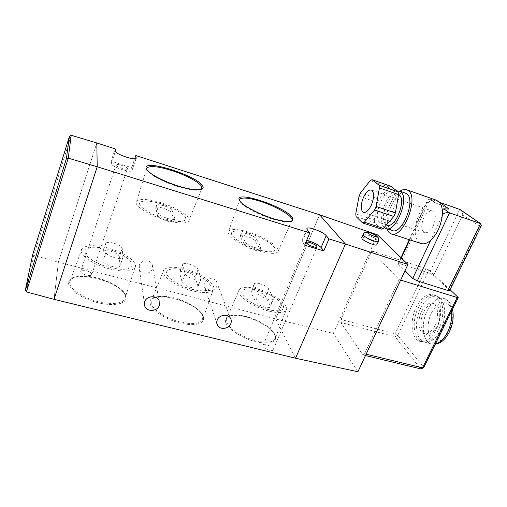 <?xml version="1.0" encoding="UTF-8"?>
<svg xmlns="http://www.w3.org/2000/svg" width="507" height="507" viewBox="0 0 507 507"><rect width="100%" height="100%" fill="white"/><g stroke="black" fill="none" stroke-linecap="round" stroke-linejoin="round"><path stroke-width="0.38" stroke-dasharray="2.54 1.9" d="M139.273 265.319L139.431 269.616C141.485 274.889 150.737 274.331 152.411 268.868L152.17 264.324C149.971 259.248 140.902 259.926 139.273 265.319M204.473 282.938C203.839 284.693 203.979 286.335 204.891 287.875C207.3 292.178 215.164 291.1 216.806 286.271C217.471 284.44 217.307 282.735 216.299 281.151C213.802 277.006 206.076 278.159 204.473 282.938M110.919 251.364C115.894 252.898 118.714 254.685 119.373 256.726L119.906 266.143C118.226 269.35 102.674 264.439 103.022 260.782L102.959 251.561C104.138 250.401 106.787 250.331 110.919 251.364M113.726 243.151C118.72 244.71 121.553 246.484 122.231 248.481L122.859 257.664C121.211 260.769 105.621 255.801 105.931 252.239L105.773 243.252C106.939 242.131 109.594 242.099 113.726 243.151M186.449 271.999C191.12 273.444 194.004 275.212 195.087 277.297L197.92 286.189L197.781 287.298C196.253 290.124 182.653 285.504 182.076 281.949L179.655 273.108L179.795 272.158C180.771 271.175 182.989 271.118 186.449 271.999M189.403 264.147C194.086 265.611 196.982 267.373 198.085 269.42L201.013 278.115L200.892 279.192C199.397 281.936 185.758 277.272 185.144 273.799L182.628 265.148L182.761 264.229C183.724 263.279 185.936 263.253 189.403 264.147M256.757 291.208C261.162 292.571 264.084 294.32 265.535 296.443L270.168 305.531L270.187 306.925C268.811 309.409 256.738 305.049 255.439 301.589L251.161 292.539L251.18 291.322C251.985 290.498 253.842 290.454 256.757 291.208M259.831 283.686C264.242 285.073 267.183 286.81 268.653 288.895L273.387 297.812L273.419 299.168C272.075 301.57 259.971 297.184 258.633 293.794L254.261 284.921L254.261 283.743C255.053 282.944 256.91 282.925 259.831 283.686M191.95 290.726C174.788 286.411 159.274 274.56 163.875 269.819C167.234 266.606 174.478 266.435 185.6 269.293C201.881 273.552 217.275 284.788 213.143 289.922C210.234 293.166 203.168 293.433 191.95 290.726M191.513 289.243C176.709 285.511 163.241 275.307 167.076 271.125C169.927 268.279 176.227 268.108 185.987 270.599C200.265 274.325 213.694 284.199 209.936 288.616C207.331 291.386 201.19 291.595 191.513 289.243M191.538 289.174C176.734 285.441 163.267 275.238 167.101 271.055C169.953 268.216 176.252 268.038 186.012 270.535C200.29 274.255 213.72 284.135 209.961 288.546C207.363 291.316 201.222 291.525 191.538 289.174M268.444 310.975C251.573 306.76 234.76 293.933 239.456 289.402C242.2 286.734 248.227 286.613 257.543 289.034C273.539 293.179 290.27 305.379 286.056 310.36C283.654 313.06 277.779 313.263 268.444 310.975M267.696 309.46C253.132 305.816 238.537 294.757 242.466 290.758C244.792 288.388 250.046 288.261 258.209 290.378C272.234 294.003 286.829 304.713 283.001 308.991C280.853 311.292 275.751 311.45 267.696 309.46M267.721 309.39C253.158 305.746 238.563 294.694 242.492 290.688C244.824 288.325 250.071 288.198 258.234 290.315C272.259 293.94 286.854 304.65 283.033 308.921C280.878 311.222 275.776 311.38 267.721 309.39M109.227 268.824C91.856 264.432 77.527 253.601 81.957 248.715C86.082 244.887 94.828 244.666 108.187 248.05C124.665 252.397 138.817 262.645 134.849 267.848C131.326 271.708 122.789 272.037 109.227 268.824M109.151 267.385C94.175 263.583 81.741 254.261 85.423 249.97C88.921 246.579 96.526 246.364 108.251 249.317C122.707 253.12 135.058 262.132 131.433 266.619C128.277 269.914 120.85 270.174 109.151 267.385M109.176 267.316C94.201 263.507 81.766 254.191 85.449 249.9C88.94 246.51 96.552 246.294 108.276 249.248C122.732 253.05 135.084 262.062 131.459 266.549C128.303 269.844 120.875 270.098 109.176 267.316M127.472 168.66C127.479 166.974 117.016 163.4 116.128 164.788L116.04 165.06C115.926 166.721 126.547 170.358 127.39 168.951L127.472 168.66M91.767 274.35C92.065 271.866 81.912 268.792 80.759 271.036L80.626 271.454C80.22 273.938 90.519 277.056 91.628 274.8L91.767 274.35M273.089 348.829C272.082 346.205 264.21 343.378 263.146 345.267L263.114 346.376C264.033 349 272.018 351.883 273.07 349.976L273.089 348.829M167.481 218.435C171.385 219.525 173.838 219.645 174.833 218.809L172.659 210.773C172.139 207.94 157.981 203.079 156.619 205.284L158.33 213.111C159.274 214.968 162.322 216.743 167.481 218.435M166.581 220.925C170.491 222.003 172.938 222.117 173.939 221.261L171.797 213.162C171.284 210.297 157.138 205.455 155.763 207.686L157.449 215.583C158.387 217.452 161.429 219.233 166.581 220.925M254.888 247.562C258.101 248.462 260.11 248.557 260.915 247.853L260.877 246.782L256.295 238.905C254.907 236.002 242.441 231.496 241.212 233.461L241.212 234.38L245.401 242.194C246.865 244.178 250.027 245.971 254.888 247.562M253.931 249.951C257.144 250.845 259.153 250.933 259.958 250.217L259.926 249.133L255.376 241.199C254.001 238.271 241.541 233.778 240.305 235.768L240.305 236.699L244.463 244.57C245.92 246.567 249.076 248.36 253.931 249.951M248.234 232.01C237.903 229.025 231.407 228.67 228.739 230.951C224.709 234.557 241.833 246.142 258.988 250.99C269.046 253.779 275.314 254.108 277.792 251.96C281.911 248.113 264.774 236.813 248.234 232.01M248.886 233.169C239.969 230.59 234.335 230.279 231.997 232.219C228.384 235.343 243.303 245.445 258.24 249.678C267.062 252.131 272.538 252.404 274.667 250.496C278.14 247.143 263.266 237.339 248.886 233.169M248.861 233.239C239.938 230.66 234.31 230.349 231.965 232.295C228.359 235.413 243.271 245.521 258.215 249.748C267.031 252.201 272.506 252.473 274.636 250.566C278.109 247.207 263.241 237.403 248.861 233.239M160.567 202.585C147.955 198.959 139.97 198.503 136.617 201.222C132.834 204.879 148.177 215.145 165.364 220.063C177.761 223.473 185.486 223.898 188.553 221.325C192.47 217.478 177.19 207.471 160.567 202.585M160.858 203.649C149.958 200.518 143.037 200.113 140.09 202.432C136.694 205.601 150.053 214.556 165.035 218.853C175.885 221.844 182.634 222.205 185.277 219.924C188.566 216.565 175.302 207.889 160.858 203.649M160.833 203.719C149.933 200.588 143.012 200.189 140.065 202.508C136.668 205.677 150.028 214.632 165.009 218.923C175.859 221.92 182.609 222.275 185.251 220C188.541 216.635 175.276 207.959 160.833 203.719M32.714 254.546L33.773 255.433L58.394 262.119L54.04 299.333L58.394 262.119L96.818 142.974L58.394 262.119L275.669 318.96L319.562 214.778L275.669 318.96L295.543 358.234L275.669 318.96L333.353 333.416L377.506 234.899M111.122 161.194L111.325 163.577C111.033 166.588 130.47 173.242 131.966 170.669L131.674 167.684L111.122 161.194L115.184 148.893M131.674 167.684L134.697 158.773M304.656 245.135L302.166 241.757L301.944 240.337C302.584 239.767 304.162 239.76 306.684 240.312M420.493 308.674C425.512 299.035 431.178 294.998 437.484 296.563C445.393 298.997 447.275 317.021 440.526 330.089C435.418 339.494 429.873 343.435 423.89 341.914C415.632 339.354 414.061 321.457 420.493 308.674M423.668 312.071C427.027 305.67 430.792 302.99 434.955 304.029C440.26 305.664 441.483 317.661 437.021 326.343C433.618 332.636 429.911 335.273 425.893 334.252C420.43 332.567 419.346 320.627 423.668 312.071M421.577 311.469C424.936 305.062 428.688 302.375 432.839 303.408C438.124 305.037 439.322 317.04 434.86 325.735C431.47 332.041 427.769 334.683 423.763 333.669C418.326 331.984 417.261 320.037 421.577 311.469M418.237 307.882C423.351 298.034 429.112 293.908 435.526 295.499C443.549 297.964 445.438 316.355 438.561 329.702C433.352 339.31 427.712 343.334 421.647 341.794C413.256 339.189 411.684 320.931 418.237 307.882M416.158 307.28C421.273 297.419 427.021 293.28 433.403 294.865C441.394 297.324 443.251 315.728 436.381 329.094C431.172 338.714 425.55 342.751 419.504 341.217C411.152 338.619 409.612 320.348 416.158 307.28M433.308 225.666C430.456 231.11 427.49 233.416 424.403 232.574C421.121 230.102 420.886 225.285 423.687 218.124C426.507 212.642 429.505 210.316 432.674 211.146C435.931 213.612 436.14 218.447 433.308 225.666M379.572 222.3L380.567 222.96C388.451 227.618 400.676 197.635 392.83 192.635L392.139 192.21C384.167 187.786 372.265 216.578 379.572 222.3M398.603 194.504L398.331 194.358C390.232 189.897 378.311 218.574 385.751 224.328L386.759 224.994M404.992 192.933C394.738 189.669 381.739 222.7 390.466 229.475L391.759 230.324M439.962 202.47L430.056 198.991L435.304 202.73C432.319 201.526 429.778 201.545 427.68 202.781L426.273 204.01L415.372 227.592C414.707 234.488 415.886 239.386 418.896 242.289L420.582 243.354M401.316 258.012L398.47 264.166L398.229 263.57L400.08 263.767L430.056 198.991L427.578 200.031L426.273 204.01C420.335 210.164 416.703 218.023 415.372 227.592L409.719 239.83M357.923 371.77L333.353 333.416M421.044 368.95L362.746 354.704L340.818 322.477L395.048 336.737L395.118 333.796L340.996 319.486L371.764 250.927L399.11 279.598L364.571 353.823L366.111 354.197M362.746 354.704L363.12 355.008L364.571 353.823M340.996 319.486L340.818 322.477M400.663 280.073L399.11 279.598M458.024 297.07L423.491 367.093L397.799 335.336L428.865 270.047L426.057 268.564L371.764 250.927M398.47 264.166L405.023 270.719M459.716 209.404L429.34 273.134L400.08 263.767M429.34 273.134L433.669 275.421L462.714 214.759C462.618 212.794 461.915 211.185 460.609 209.923M481.416 225.558L480.078 226.768L449.259 289.909L433.669 275.421M449.259 289.909L449.671 290.549M428.865 270.047L450.083 289.706M435.304 202.73L448.689 208.745M448.929 209.112L448.384 208.726M442.243 215.754L430.665 240.343M399.966 191.177C390.618 196.931 382.988 218.644 386.714 228.676M436.09 200.119C433.498 199.524 430.69 200.411 427.68 202.781L427.052 202.325M396.708 190.778C386.537 192.102 376.688 221.236 384.268 227.402M370.262 180.581L388.882 187.089L378.919 199.118L360.528 192.844M359.064 196.222L377.442 202.458L374.28 219.949L355.762 213.859M356.091 216.584L374.673 222.674L381.429 229.006L362.467 222.833M388.882 187.089L390.555 186.164M374.673 222.674L374.28 219.949M377.442 202.458L378.919 199.118M376.885 244.621L376.289 243.633C373.76 240.882 362.625 236.338 361.687 237.682M146.586 168.901L146.656 169.376C147.264 173.394 162.329 181.817 177.672 186.538C190.645 190.385 198.624 191.247 201.615 189.117L188.553 221.325M239.558 200.05L240.077 201.621C242.479 206.14 258.145 214.67 272.265 218.986C282.786 222.123 289.237 222.801 291.633 221.014L277.792 251.96M274.756 334.284C275.719 336.299 275.738 338.004 274.807 339.392C272.189 342.567 266.048 343.062 256.39 340.875C243.126 337.732 228.695 328.492 226.686 322.097C226.052 320.335 226.185 318.859 227.066 317.667C230.064 314.524 236.37 314.125 245.984 316.463C258.329 319.562 271.784 327.795 274.756 334.284M225.742 322.547C227.985 329.201 242.574 338.549 256.282 341.883C271.163 344.709 277.449 342.434 275.155 335.064C271.929 328.34 258.329 320.006 245.597 316.742C232.84 313.389 223.289 315.842 225.742 322.547M202.876 316.057L202.432 320.151C199.276 323.967 191.906 324.588 180.308 322.015C165.954 318.611 151.808 309.219 151.143 302.939L151.885 299.523C155.535 295.739 163.096 295.22 174.566 297.97C187.844 301.304 201.102 309.657 202.876 316.057M150.161 303.408C151.029 309.942 165.333 319.448 180.137 323.048C194.967 326.742 205.569 323.561 203.339 316.875C199.872 301.741 147.062 287.881 150.161 303.408M125.489 296.43L124.798 299.371C121.002 303.915 112.104 304.669 98.098 301.64C82.521 297.939 68.762 288.401 69.662 282.272L70.473 280.016C74.922 275.491 84.035 274.851 97.8 278.096C112.117 281.696 125.102 290.156 125.489 296.43M68.629 282.76C67.9 289.136 81.817 298.794 97.864 302.698C113.904 306.697 126.858 303.858 126.021 297.292C125.945 282.488 69.206 267.601 68.629 282.76M122.231 248.481L119.373 256.726M198.085 269.42L195.087 277.297M268.653 288.895L265.535 296.443M174.059 220.513L174.947 218.067M259.926 249.133L260.877 246.782M255.376 241.199L256.295 238.905M240.305 236.699L241.212 234.38M244.463 244.57L245.401 242.194M171.797 213.162L172.659 210.773M155.643 208.314L156.492 205.905M157.449 215.583L158.33 213.111M302.166 241.757L307.217 229.69M132.112 170.118L136.091 158.406M111.325 163.577L115.438 151.143M273.387 297.812L270.168 305.531M258.633 293.794L255.439 301.589M254.261 284.921L251.161 292.539M201.013 278.115L197.92 286.189M185.144 273.799L182.076 281.949M182.628 265.148L179.655 273.108M123.062 256.903L120.115 265.357M105.931 252.239L103.022 260.782M105.589 243.886L102.763 252.213M26.37 291.918L33.773 255.433L71.202 135.28M451.604 311.14C450.742 304.466 448.334 300.296 444.379 298.617C437.991 297.026 432.281 301.025 427.243 310.62C420.791 323.346 422.47 341.205 430.836 343.79L435.386 343.993M431.463 312.92C436.939 303.154 442.643 300.29 448.575 304.346C453.461 308.921 453.733 321.723 448.949 331.223C443.017 341.224 437.211 343.847 431.52 339.088C426.989 334.031 427.04 321.951 431.463 312.92M426.057 268.564L395.118 333.796L397.799 335.336L395.048 336.737L420.512 368.614C421.773 368.792 422.768 368.285 423.491 367.093L423.713 367.657M462.714 214.759L480.078 226.768M363.113 234.602L363.221 234.361C364.146 233.055 375.288 237.606 377.835 240.331L378.437 241.3M286.056 310.36L274.807 339.392C275.688 338.365 275.694 336.844 274.819 334.848C270.833 328.27 262.518 322.68 249.881 318.066C238.499 313.979 227.992 315.227 227.066 317.667L239.456 289.402M213.143 289.922L202.432 320.151C203.079 319.644 203.237 318.453 202.92 316.571C200.316 304.903 160.244 290.023 151.885 299.523L163.875 269.819M134.849 267.848L125.502 296.861C125.837 292.514 115.279 283.838 101.793 279.725C94.074 277.266 86.64 276.214 79.485 276.562C74.117 277.468 71.113 278.622 70.473 280.016L81.957 248.715M139.431 269.616L144.356 303.097M204.891 287.875L216.768 322.965M80.759 271.036L116.128 164.788M263.146 345.267L306.348 242.568M173.939 221.261L174.833 218.809M259.958 250.217L260.915 247.853M228.739 230.951L239.583 200.145M136.617 201.222L146.656 168.92M240.305 235.768L241.212 233.461M155.763 207.686L156.619 205.284M301.944 240.337L306.792 228.758M131.966 170.669L136.149 158.355M273.07 349.976L316.9 247.023M91.628 274.8L127.39 168.951M273.419 299.168L270.187 306.925M254.261 283.743L251.18 291.322M200.892 279.192L197.781 287.298M182.761 264.229L179.795 272.158M122.859 257.664L119.906 266.143M105.773 243.252L102.959 251.561M216.299 281.151L230.33 317.99M152.17 264.324L159.09 300.474M69.503 136.218L32.714 254.52M32.733 254.685L25.35 290.359M437.484 296.563L444.379 298.617C450.184 301.392 451.325 305.106 452.523 309.276M434.955 304.029L432.839 303.408M435.526 295.499L433.403 294.865M424.403 232.574L363.741 212.484M380.567 222.96L386.454 224.899M385.605 228.315L386.416 228.575M390.624 233.632L391.594 233.942M365.471 355.572L363.12 355.008M398.229 263.57L400.955 257.664M409.263 239.678L427.578 200.031M392.139 192.21L398.331 194.358M432.674 211.146L371.568 190.081M421.647 341.794L419.504 341.217M425.893 334.252L423.763 333.669M435.266 344.247L430.836 343.79L423.89 341.914"/><path stroke-width="0.76" d="M144.691 301.741L144.85 306.456C147.125 312.211 157.455 311.463 159.344 305.455L159.09 300.474C156.657 294.935 146.523 295.796 144.691 301.741M217.199 320.113C216.476 322.04 216.622 323.834 217.623 325.5C220.26 330.158 228.987 328.866 230.85 323.574C231.604 321.565 231.433 319.708 230.33 317.99C227.592 313.497 219.011 314.866 217.199 320.113M316.755 246.212C315.386 244.222 307.236 241.148 306.45 242.327L306.577 243.107C307.857 245.077 316.146 248.221 316.9 247.023L316.755 246.212M407.945 264.445L357.923 371.77L295.543 358.234L345.432 244.032L319.562 214.778L377.506 234.899L407.945 264.445L345.432 244.032L319.562 214.778L135.794 155.535L136.149 158.355C134.723 160.738 115.209 153.97 115.438 151.143L115.184 148.893L96.818 142.974L97.211 166.778L54.04 299.333L295.543 358.234L345.432 244.032L328.961 238.905L326.197 235.622C323.51 232.048 308.383 226.318 306.963 228.34L307.217 229.69L309.783 232.935L97.211 166.778L96.818 142.974L71.202 135.28L69.434 136.427L32.714 254.546M309.783 232.935L304.656 245.135L323.789 250.952L328.961 238.905M134.697 158.773L135.794 155.535M306.684 240.312C313.199 242.112 318.009 244.52 321.102 247.543L323.789 250.952M71.202 135.28L68.261 158.152L97.211 166.778L54.04 299.333L26.37 291.918L25.35 290.359L66.36 158.723L69.434 136.427M26.37 291.918L68.261 158.152L66.36 158.723M363.329 197.654C360.528 205.088 360.521 209.98 363.291 212.332C365.978 213.029 368.697 210.532 371.46 204.841C374.293 197.337 374.324 192.413 371.568 190.081C368.804 189.396 366.06 191.925 363.329 197.654M386.454 224.899L386.759 224.994C394.769 229.69 407.007 199.828 399.034 194.789L398.603 194.504M384.268 227.402L385.605 228.315C395.333 234.044 410.252 197.591 400.479 191.564L396.708 190.778M386.416 228.575L391.759 230.324C401.645 236.097 416.57 199.79 406.646 193.718L404.992 192.933M386.714 228.676L389.059 232.593L390.624 233.632C402.254 240.464 419.872 197.527 408.103 190.505L407.184 189.954C405.055 189.016 402.647 189.428 399.966 191.177M391.594 233.942L420.582 243.354C423.56 244.539 426.926 243.537 430.665 240.343C437.009 234.202 440.868 226.008 442.243 215.754L442.389 213.498C442.472 208.06 441.331 204.144 438.967 201.754L436.09 200.119M366.111 354.197L422.496 367.809L457.162 297.495L400.663 280.073M405.023 270.719L412.736 278.432L430.665 240.343M449.671 290.549L447.903 290.486L480.522 223.612L481.416 225.558M442.243 215.754L443.074 213.992C445.26 212.725 447.408 212.344 449.519 212.851L417.324 280.891L447.903 290.486M417.324 280.891L412.736 278.432M450.083 289.706L458.284 297.596L423.662 367.752L422.496 367.809L420.937 368.925L365.471 355.572M457.162 297.495L458.284 297.596M448.689 208.745L448.929 209.112L443.828 208.802L449.519 212.851L480.522 223.612L459.716 209.404L439.962 202.47M443.074 213.992L442.389 213.498C442.434 210.659 442.915 209.093 443.828 208.802M460.609 209.923L459.716 209.404M379.027 185.188L398.103 191.842L390.853 186.303L372.024 179.668L370.262 180.581L360.528 192.844L359.064 196.222L355.762 213.859L356.091 216.584L362.467 222.833L364.356 222.199L374.527 210.018L376.105 206.463L379.451 187.932L379.027 185.188L372.157 179.757M364.356 222.199L383.387 228.41L393.806 216.47L374.527 210.018M376.105 206.463L395.39 212.959L398.591 194.58L379.451 187.932M398.103 191.842L398.591 194.58M395.39 212.959L393.806 216.47M383.387 228.41L381.676 229.17L362.847 223.042M363.113 234.602L361.687 237.682L362.112 238.848C364.476 241.56 375.877 246.237 376.771 244.862L376.885 244.621M202.838 186.405C205.208 190.955 193.889 191.025 178.033 186.025C162.196 181.094 146.954 172.57 146.117 168.381C143.056 158.254 199.181 176.411 202.838 186.405M146.656 168.92L147.011 167.785L146.542 168.685C145.978 168.73 147.334 170.257 150.604 173.261C157.233 178.065 169.927 183.718 181.734 187.102C193.731 190.398 200.265 189.776 199.828 189.637L201.615 189.117L201.818 186.88C199.942 182.571 185.885 175.004 171.759 170.536C158.596 166.486 150.345 165.574 147.011 167.785L146.586 168.901M292.133 217.3C294.992 222.51 288.527 222.922 272.741 218.536C258.139 214.011 242.289 205.386 239.615 200.683C232.333 189.377 284.541 206.203 292.133 217.3M239.583 200.145L239.969 199.061C239.596 198.681 239.577 199.276 239.906 200.854C241.788 205.937 268.444 219.037 283.438 221.134C290.631 221.908 289.795 221.375 291.012 221.217L291.633 221.014C292.381 220.26 292.222 219.176 291.151 217.769C287.659 213.01 273.146 205.36 260.059 201.241C249.286 197.914 242.587 197.185 239.969 199.061L239.558 200.05M321.102 247.543L326.197 235.622M136.091 158.406L136.288 157.842M32.74 254.425L25.439 289.681M435.386 343.993C440.057 342.745 444.132 338.771 447.611 332.072C450.9 325.145 452.231 318.168 451.604 311.14M423.713 367.657L421.044 368.95M409.719 239.83L401.316 258.012M378.437 241.3L378.33 241.541C377.455 242.885 366.035 238.195 363.652 235.508L363.221 234.361C365.325 229.772 373.45 233.512 376.993 236.332C378.342 238.347 379.122 237.289 378.33 241.541L376.771 244.862M368.393 233.258C370.262 235.248 378.545 238.068 376.232 235.939C374.337 233.961 366.181 231.167 368.393 233.258M144.356 303.097L144.85 306.456M216.768 322.965L217.623 325.5M306.792 228.758L306.963 228.34M452.523 309.276C454.025 316.774 452.947 324.385 449.291 332.098C445.533 339.316 440.856 343.366 435.266 344.247M363.741 212.484L363.291 212.332M400.955 257.664L409.263 239.678M449.62 290.65L481.574 225.222M460.096 209.575L480.883 223.771M407.184 189.954L437.135 200.487M438.973 201.754L448.771 208.808M399.668 191.076L405.822 193.224M372.024 179.668L390.707 186.215"/></g></svg>
